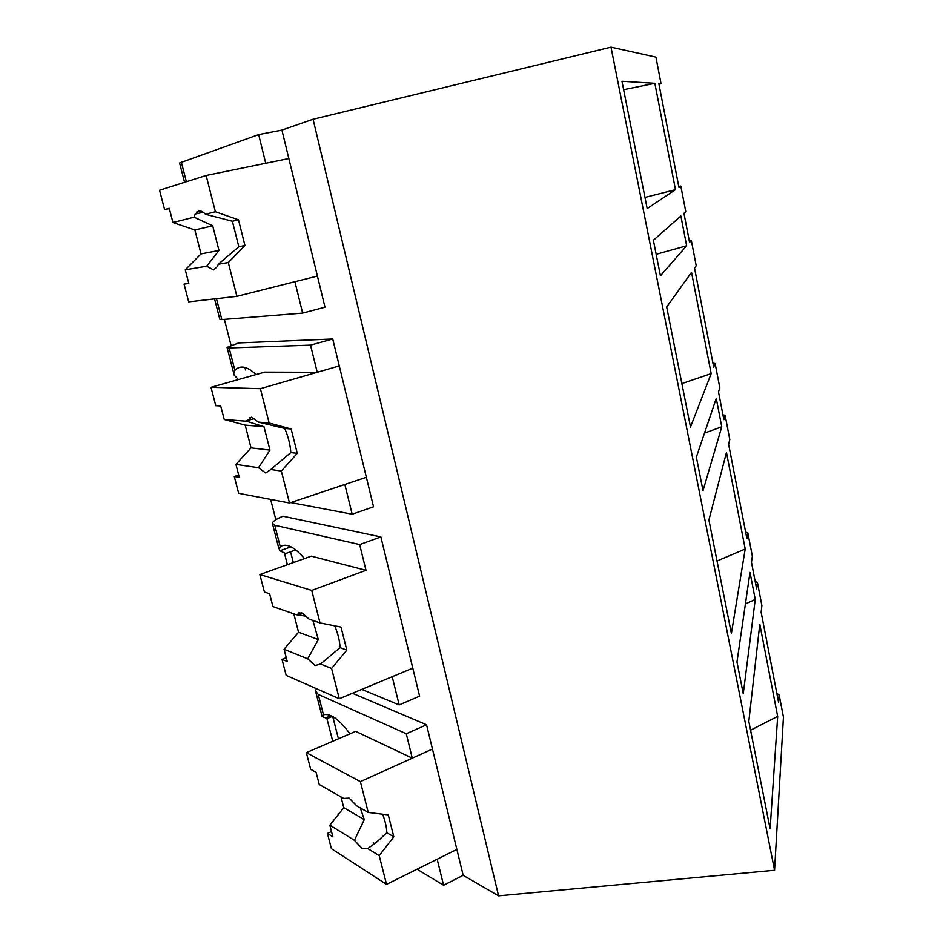 <?xml version="1.0" encoding="UTF-8"?>
<svg xmlns="http://www.w3.org/2000/svg" width="943" height="943" viewBox="0 0 943 943"><rect width="100%" height="100%" fill="white"/><g stroke="black" fill="none" stroke-linecap="round" stroke-linejoin="round"><path stroke-width="1.41" d="M184.557 182.305L179.583 162.974L258.665 134.59L265.726 163.269L288.841 158.53L324.993 307.194L302.644 313.1L294.911 281.721L317.426 276.051L236.893 296.338L188.683 301.854L184.062 284.126L188.694 283.006M610.993 47.15L774.557 870.271L783.444 717.128L779.13 694.814L778.612 702.547L761.142 612.243L761.885 605.571L757.418 582.432L756.604 588.821L751.465 562.264L752.349 556.205L747.846 532.866L746.891 538.642L728.609 444.153L729.811 439.532L725.132 415.333L723.87 419.635L718.483 391.84L719.827 387.891L715.112 363.468L713.698 367.098L694.543 268.118L696.229 265.761L691.337 240.418L689.581 242.434L683.934 213.295L685.773 211.668L680.834 186.089L678.925 187.362L658.839 83.562L661.043 83.703L655.915 57.122L610.993 47.15L313.064 119.242L281.922 130.087L258.665 134.59M196.781 211.951L197.205 213.589M224.375 319.382L231.059 345.409M249.589 417.513L250.166 419.788M270.629 499.413L275.851 519.723M284.444 553.176L287.391 564.692M326.82 718.142L332.749 741.269M281.922 130.087L288.841 158.53L206.14 175.469L159.556 190.238L164.612 209.605L169.327 208.592M332.749 716.562L338.443 738.805M316.388 688.661L315.54 691.03L318.251 694.413L406.268 733.737L412.28 758.16L432.46 749.048L426.566 724.778L352.434 693.27M360.379 781.617L368.23 812.442L356.867 805.959L349.169 798.143L343.653 798.426L319.264 784.529L316.082 772.305L310.683 769.311L306.345 752.667L360.379 781.617L432.46 749.048L463.178 875.316L498.576 895.85L313.064 119.242M295.831 549.922L285.635 553.517L279.941 550.747L279.187 549.816L280.224 546.598L274.743 525.263L272.338 523.212C272.881 521.279 276.429 518.956 282.971 516.222L380.878 536.932L419.6 696.158L399.16 704.916L392.217 676.709L412.786 668.139L339.291 698.739L286.165 675.365L281.992 659.346L286.248 657.684M290.562 551.785L293.32 562.57M260.398 388.681L269.132 422.994L258.677 422.169L251.416 417.23L246.559 421.226L224.234 419.482L220.709 405.973L215.782 405.69L210.984 387.302L260.398 388.681L339.28 365.919L332.726 338.985L238.638 342.934L227.063 347.389L229.137 347.967L310.53 345.138L317.225 372.285L339.28 365.919L373.546 506.792L352.187 514.206L344.855 484.478L366.367 477.276L289.489 503.008L238.662 493.319L234.265 476.486L238.697 475.072M244.909 367.416L245.557 369.974M774.557 870.271L498.576 895.85M621.967 81.287L654.855 83.314L675.483 189.661L647.181 208.533L621.967 81.287M752.632 585.945L755.249 599.453L743.249 693.718L736.966 661.974L749.991 572.377L752.632 585.945M708.912 520.017L726.464 452.416L745.206 549.015L731.391 633.484L708.912 520.017M716.256 398.417L721.76 426.802L703.006 490.655L696.358 457.096L716.256 398.417M686.645 245.781L660.43 275.804L653.381 240.265L680.87 216.006L686.645 245.781L656.175 254.304M748.825 721.419L770.101 828.803L777.68 716.397L759.787 624.195L748.825 721.419M691.525 272.338L711.175 373.628L690.488 427.049L666.689 306.994L691.525 272.338M661.043 83.703L658.98 84.316M691.337 240.418L689.203 240.512M715.112 363.468L712.943 363.161M725.132 415.333L722.939 414.861M747.846 532.866L745.618 532.029M757.418 582.432L755.178 581.454M779.13 694.814L776.867 693.494M463.178 875.316L443.599 885.265L417.054 869.21M374.784 843.62L373.569 842.889M680.834 186.089L678.724 186.36M214.568 298.884L219.813 319.253L221.829 319.583L302.644 313.1M330.993 715.678L325.641 717.941L327.928 718.271L332.407 716.374M325.641 717.941L322.093 716.432L323.496 714.782L318.251 694.413M426.566 724.778L406.268 733.737M386.536 884.369L331.406 848.676L327.421 833.423L332.891 836.865L329.85 825.172L354.45 840.343L362.065 848.394L367.758 848.559L379.216 855.631L386.536 884.369L456.884 849.431L437.175 859.214L443.599 885.265M366.002 570.303L311.732 590.424L259.855 574.535L311.284 556.146L366.002 570.303L359.66 544.571L380.878 536.932M361.747 689.392L399.16 704.916M274.743 525.263L359.66 544.571M332.726 338.985L310.53 345.138M290.809 502.572L352.187 514.206M238.438 379.546L234.253 375.279L233.723 373.287L234.89 370.34L229.137 347.967M623.629 89.703L654.855 83.314M644.977 197.393L675.483 189.661M755.249 599.453L745.418 603.885M717.022 560.991L745.206 549.015M721.76 426.802L704.492 433.12M750.557 730.2L777.68 716.397M681.872 383.589L711.175 373.628M349.983 733.831C339.339 719.438 330.51 713.097 323.496 714.782M412.28 758.16L355.676 731.367L306.345 752.667M304.424 558.598C294.522 546.893 286.46 542.897 280.224 546.598M256.013 374.571C247.219 366.261 240.182 364.847 234.89 370.34M317.225 372.285L264.665 372.131L210.984 387.302M203.228 212.281L195.201 214.037L198.49 211.02C200.576 210.513 202.898 211.597 205.491 214.261L215.381 211.751L238.496 219.813L244.968 245.534L228.3 262.555L236.893 296.338M206.14 175.469L215.381 211.751M164.612 209.605L169.245 208.297L172.958 222.536L194.034 217.173L212.705 225.813L219 250.484L206.658 266.221L213.601 269.898L217.42 266.527L218.281 264.252L238.815 246.712L232.379 221.24L238.496 219.813M195.201 214.037L194.034 217.173M205.491 214.261L232.379 221.24M184.062 284.126L188.812 283.442L185.264 269.839L206.658 266.221M218.281 264.252L228.3 262.555M185.264 269.839L201.048 253.915L219 250.484M172.958 222.536L194.871 229.962L201.048 253.915M194.871 229.962L212.705 225.813M238.815 246.712L244.968 245.534M234.265 476.486L239.286 477.311L235.927 464.392L258.523 467.704L265.726 472.997L270.782 469.508L281.356 471.052L289.489 503.008M269.132 422.994L291.151 428.994L297.281 453.335L281.356 471.052M258.677 422.169L284.715 428.452L291.151 428.994M270.782 469.508L290.809 452.569C290.303 444.707 288.275 436.668 284.715 428.452M258.523 467.704L269.957 450.106L263.981 426.707L246.559 421.226M235.927 464.392L251.038 447.878L269.957 450.106M224.234 419.482L245.168 425.116L251.038 447.878M245.168 425.116L263.981 426.707M290.809 452.569L297.281 453.335M311.732 590.424L320.007 622.922L309.068 619.127L301.571 612.667L296.361 614.706L272.94 606.573L269.592 593.736L264.417 592.027L259.855 574.535M281.992 659.346L287.25 661.562L284.055 649.267L307.713 658.827L315.151 665.569L320.549 664.002L331.594 668.457L339.291 698.739M320.007 622.922L341.012 627.071L346.824 650.14L331.594 668.457M320.549 664.002L340.069 647.641C339.763 640.981 337.995 633.708 334.753 625.846M307.713 658.827L318.321 639.566L312.911 620.459M296.361 614.706L306.64 616.286M284.055 649.267L298.554 632.223L318.321 639.566M293.803 613.822L298.554 632.223M298.707 612.561L302.043 613.704M340.069 647.641L346.824 650.14M327.421 833.423L331.5 831.514M368.23 812.442L388.292 814.917L393.809 836.806L379.216 855.631M367.758 848.559L376.398 842.323L386.819 832.74C386.701 827.435 385.298 821.259 382.646 814.222M354.45 840.343L364.281 819.62L360.309 807.915M343.653 798.426L349.11 798.108M329.85 825.172L343.771 807.68L364.281 819.62M341.001 796.918L343.771 807.68M386.819 832.74L393.809 836.806M186.372 181.728L181.28 161.937M221.829 319.583L216.454 298.672M321.905 715.749L315.94 692.586M278.845 548.496L272.598 524.225M233.723 373.275L227.169 347.802M291.057 546.846L279.941 550.747M254.645 418.444L246.724 420.814M303.021 613.327L298.601 615.001"/></g></svg>
